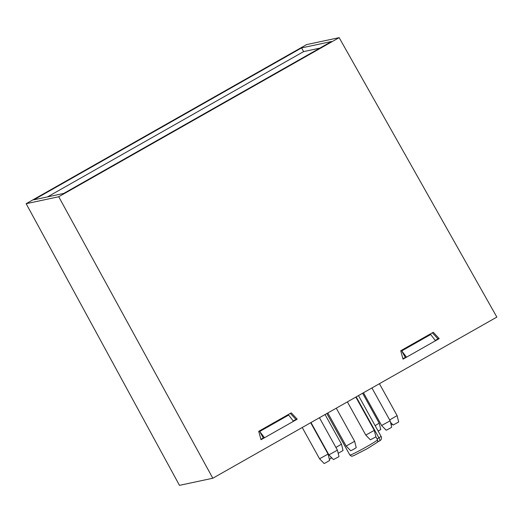 <?xml version="1.0" encoding="UTF-8"?>
<svg xmlns="http://www.w3.org/2000/svg" width="523" height="523" viewBox="0 0 523 523"><rect width="100%" height="100%" fill="white"/><g stroke="black" fill="none" stroke-linecap="round" stroke-linejoin="round"><path stroke-width="0.78" d="M58.726 196.746L26.15 203.695L306.576 44.605L339.152 37.649L58.726 196.746L212.809 478.231L496.85 317.088L339.152 37.649M63.714 193.438L331.477 41.533L301.581 47.907L33.825 199.819L63.714 193.438M26.15 203.695L179.467 485.351L212.809 478.231M319.815 48.149L303.628 51.6L47.534 196.89M303.628 51.6L301.581 47.907M400.736 350.743L433.299 332.268L439.215 338.623L403.03 359.151L400.736 350.743M258.715 431.318L291.278 412.843L297.195 419.198L261.01 439.725L258.715 431.318M432.338 332.818L437.986 338.884L435.254 340.434M406.306 356.863L402.926 358.778M290.317 413.386L295.966 419.459L293.226 421.008M264.285 437.431L260.905 439.346M297.195 419.198L295.966 419.459M439.215 338.623L437.986 338.884M377.567 439.804L377.809 441.222L377.044 442.491L367.27 448.669L353.731 455.657C351.665 455.991 352.548 457.115 349.874 455.043A15.853 0.869 -29 0 0 366.61 446.747A15.853 0.869 -29 0 0 377.567 439.804L375.86 436.777M293.462 421.309L288.663 415.072L259.715 431.495L264.514 437.731M263.311 437.98L259.715 431.495M405.332 357.412L401.736 350.92L406.534 357.163M435.482 340.741L430.684 334.498L401.736 350.92M335.929 447.485L341.467 444.138L343.049 450.493L338.191 453.31M341.467 444.138L325.064 414.549M330.83 456.86L331.157 458.187L329.379 459.357M328.065 454.069L329.647 460.43L325.424 462.933L324.116 463.496L319.56 458.782L328.065 454.069L310.682 422.708M337.407 450.153L338.989 456.514L338.309 457.024L333.458 459.58L328.908 454.866L337.407 450.153L319.442 417.74M354.64 441.327L356.228 447.681L353.175 449.571L350.698 450.748L346.141 446.034L354.64 441.32L336.276 408.188M374.291 430.383L375.88 436.738L374.873 437.45L370.349 439.804L365.793 435.097L374.291 430.377L355.843 397.088M390.125 420.799L391.707 427.16L390.001 428.285L386.177 430.226L381.62 425.513L390.125 420.799L371.925 387.961M363.465 392.76L381.62 425.513M389.655 419.943L397.107 415.622L398.689 421.983L393.159 425.049L390.498 422.29M397.107 415.622L379.417 383.712M392.407 424.271L391.158 424.957M375.141 425.676L379.175 423.133L362.609 393.244M379.175 423.133L380.757 429.494L378.162 431.129M379.861 440.732L377.351 442.157L379.894 440.719A3.171 0.562 60.4 0 1 379.861 440.732M377.037 438.895L378.9 437.843L356.196 396.885M381.097 436.424A3.171 3.171 0 0 1 379.894 440.719A3.171 0.562 60.4 0 0 378.9 437.843L381.097 436.424L358.464 395.597M349.874 455.043L326.855 413.53M319.56 458.782L302.222 427.507M328.902 454.866L310.982 422.538M346.141 446.034L327.816 412.987M365.793 435.09L347.383 401.886"/></g></svg>
